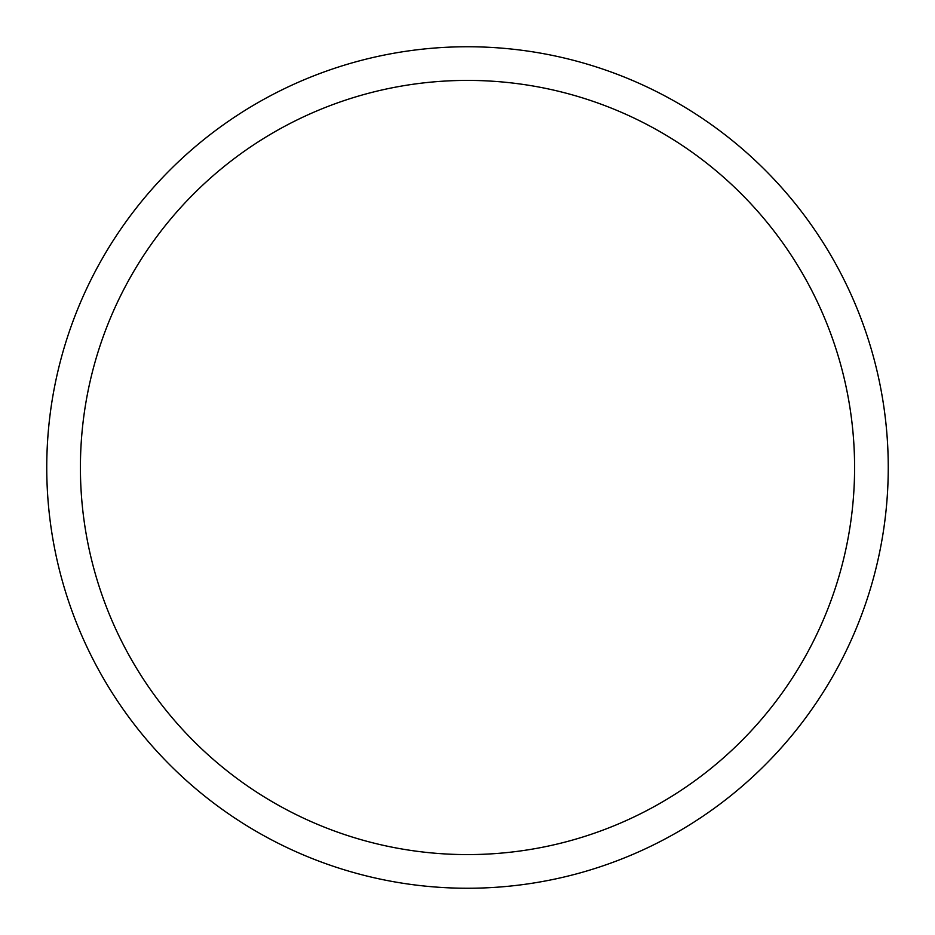 <?xml version="1.0" encoding="UTF-8"?>
<svg xmlns="http://www.w3.org/2000/svg" width="935" height="935" viewBox="0 0 935 935"><rect width="100%" height="100%" fill="white"/><g stroke="black" fill="none" stroke-linecap="round" stroke-linejoin="round"><path stroke-width="1.4" d="M46.75 467.5A420.75 420.75 0 0 0 467.5 888.25A420.75 420.75 0 0 0 888.25 467.5A420.75 420.75 0 0 0 467.5 46.75A420.75 420.75 0 0 0 46.75 467.5M854.59 467.5A387.09 387.09 0 0 1 467.5 854.59A387.09 387.09 0 0 1 80.41 467.5A387.09 387.09 0 0 1 467.5 80.41A387.09 387.09 0 0 1 854.59 467.5"/></g></svg>
